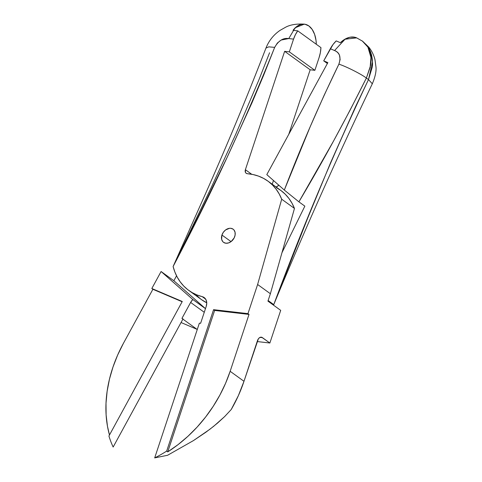 <?xml version="1.0" encoding="UTF-8"?>
<svg xmlns="http://www.w3.org/2000/svg" width="482" height="482" viewBox="0 0 482 482"><rect width="100%" height="100%" fill="white"/><g stroke="black" fill="none" stroke-linecap="round" stroke-linejoin="round"><path stroke-width="0.72" d="M190.631 302.443L181.919 318.421L183.027 318.891L113.156 447.043A119.084 89.309 125.9 0 1 108.932 436.017L182.274 301.497L151.824 288.507L161.09 271.511L192.812 299.503L190.631 302.443A9.923 7.441 125.9 0 1 192.812 299.503L205.477 308.655L192.812 299.503L161.09 271.511L173.857 280.741L176.551 275.806L173.857 280.741L205.477 308.643L173.857 280.741L161.09 271.511L151.824 288.507L182.274 301.497L108.932 436.017A119.084 89.309 125.9 0 0 113.156 447.043L183.027 318.891L181.919 318.421L190.631 302.443L204.266 312.294L190.631 302.443M109.474 435.017A119.084 89.309 125.9 0 1 123.386 343.389L152.89 289.278L151.824 288.507L182.136 301.75L152.89 289.278L123.386 343.389L117.638 355.077L112.981 367.055L109.462 379.171L107.131 391.288L106.01 403.253L106.118 414.918L107.45 426.142L109.474 435.017M278.771 185.166A3.97 2.976 125.9 0 1 275.933 186.902M362.175 40.916L366.459 44.971C368.019 46.585 369.381 49.712 370.531 54.346C371.182 59.244 371.152 63.088 370.453 65.877L366.374 78.048C361.289 74.108 346.172 66.468 338.894 64.16C318.861 105.498 300.672 147.468 284.32 190.065L266.805 174.611L327.862 62.624L323.711 60.853L330.321 48.73L334.568 50.544C336.954 51.562 338.587 53.147 339.473 55.303L340.141 59.455L338.894 64.16L324.145 95.261L310.227 126.639L284.32 190.065L266.805 174.611L327.862 62.624L323.711 60.853L327.38 63.504L323.711 60.853L333.032 44.513L336.201 40.91L340.358 42.681L345.028 39.138L349.884 37.253L354.523 37.192L356.644 37.849M358.662 38.988L356.674 37.873L345.07 39.205L334.568 50.544C339.75 52.544 341.19 57.087 338.894 64.16C346.172 66.468 361.289 74.108 366.374 78.048L368.501 79.584L372.249 67.179C372.815 64.287 372.598 60.268 371.598 55.111C370.086 50.224 368.489 46.923 366.796 45.212L362.331 41.018M304.853 206.145L281.964 252.713L304.853 206.145L298.912 201.85C322.826 161.615 345.311 120.349 366.374 78.048L350.366 109.619L333.713 140.726L298.912 201.85L304.853 206.145M366.79 45.212L370.525 51.707L372.508 61.997L368.501 79.584L372.315 83.79L368.501 79.584C333.996 152.481 302.413 227.486 273.758 304.612L273.234 304.967A67.48 50.61 -54.1 0 0 273.758 304.612L268.125 300.539L273.758 304.612L307.402 218.864L330.742 162.362L355.457 106.847L368.501 79.584L366.374 78.048L370.158 67.359L370.941 57.4L367.899 47.116L362.313 41.012M182.895 319.126L196.993 329.314L197.487 328.82A5.953 3.88 -66.9 0 0 196.993 329.314L181.051 322.518L196.993 329.314L182.895 319.126M284.32 190.065L298.912 201.85L284.32 190.065M356.505 37.801L344.973 39.265L334.568 50.544L330.321 48.73A23.817 15.532 113.1 0 1 336.201 40.91L340.358 42.681A23.817 15.532 113.1 0 1 356.584 37.825L362.609 41.223L368.953 47.32C371.809 50.99 373.815 55.081 374.96 59.593L375.99 67.119C376.4 71.45 375.177 77.012 372.315 83.79C337.466 156.391 304.612 229.998 273.758 304.612M275.722 186.92L277.054 186.57L278.813 185.106M221.937 235.029A8.14 6.103 125.9 0 1 233.113 229.173A8.14 6.103 125.9 0 1 234.752 236.505A8.14 6.103 125.9 0 1 223.582 242.362A8.14 6.103 125.9 0 1 221.937 235.029L231.059 241.621L221.937 235.029L221.642 239.301L222.726 241.56L223.606 242.38L225.871 243.229L228.51 242.946L231.125 241.566L234.15 237.945L235.114 235.029L235.047 232.234L233.963 229.968L233.083 229.149L230.824 228.299L229.522 228.299L225.564 229.962L223.377 232.228L221.937 235.029M276.391 187.643L281.048 190.601L285.23 194.21L288.887 198.415L291.978 203.181L294.466 208.435L270.384 293.731L267.932 301.13L280.699 310.36L269.866 343.015L257.159 341.551L269.866 343.015L280.699 310.36L267.932 301.13L270.384 293.731L257.617 284.5L247.953 313.637L249.019 314.403L230.155 371.297A119.084 89.309 125.9 0 1 167.736 451.881L166.67 451.11A119.084 89.309 125.9 0 1 154.686 457.9L167.597 455.267L193.469 440.578L205.916 432.203L213.737 426.251L224.618 416.605L231.215 409.537A119.084 89.309 -54.1 0 0 243.982 381.292L230.155 371.297L243.982 381.292L258.352 338.87L259.629 337.599L261.762 337.286L269.866 343.015L262.419 337.635L260.087 337.364L262.419 337.635A5.953 3.627 -83.4 0 0 261.286 337.177L261.286 337.177A5.953 3.627 -83.4 0 0 257.418 340.786L243.982 381.292L238.373 395.638L231.215 409.537L224.618 416.605L217.484 423.142L209.881 429.269L193.469 440.578L167.597 455.267L154.686 457.9L199.367 323.163L200.614 323.308L206.188 306.504L206.748 303.19L206.206 300.196L204.621 297.912L202.217 296.653A67.48 50.61 125.9 0 1 188.817 290.453A67.48 50.61 125.9 0 1 173.11 266.522L200.47 212.098L227.04 157.524L252.032 102.666L263.696 75.084L274.668 47.375L277.355 43.043L281.133 40.054L288.766 38.566L293.556 39.12L289.333 51.863L284.639 51.327L245.386 169.7L251.718 174.279L245.386 169.7L245.465 172.423L246.254 173.321L247.393 173.713A67.48 50.61 125.9 0 1 267.878 181.075A67.48 50.61 125.9 0 1 281.699 199.211L257.617 284.5L270.384 293.731L294.466 208.435L281.699 199.211L294.466 208.435A67.48 50.61 -54.1 0 0 280.645 190.306L267.878 181.075M247.393 173.713A3.97 2.976 125.9 0 1 246.188 173.279A3.97 2.976 125.9 0 1 245.386 169.7L284.639 51.327L310.173 69.782L284.639 51.327L289.333 51.863L314.867 70.324L289.333 51.863L293.556 39.12A23.817 14.52 -83.4 0 1 297.737 30.854L295.394 34.674L293.556 39.12L288.766 38.566C283.235 37.686 278.536 40.621 274.668 47.375C245.013 121.193 211.164 194.246 173.11 266.522L174.894 272.065L177.274 277.198L180.226 281.874L183.72 286.031L187.709 289.622L192.155 292.61L197.011 294.966L202.217 296.653A9.923 7.441 125.9 0 1 204.187 297.563A9.923 7.441 125.9 0 1 206.188 306.504L200.614 323.308L199.367 323.163L154.686 457.9A119.084 89.309 125.9 0 0 166.67 451.11L213.574 309.673L166.67 451.11L167.736 451.881L214.635 310.444L167.736 451.881L178.087 444.609L187.926 436.306L197.138 427.076L205.609 417.032L213.231 406.296L219.919 395.005L225.582 383.286L230.155 371.297L249.019 314.403L214.635 310.444L249.019 314.403L247.953 313.637L213.574 309.673L214.635 310.444L213.574 309.673L247.953 313.637L257.617 284.5L281.699 199.211L279.211 193.951L276.12 189.191L272.463 184.98L268.281 181.371L263.624 178.412L258.551 176.129L253.116 174.556L247.393 173.713M272.228 184.22L273.463 180.485L272.228 184.22M288.772 134.321L310.173 69.782L314.867 70.324L319.09 57.575L320.343 52.707L320.952 47.634L297.737 30.854L320.952 47.634A23.817 14.52 -83.4 0 1 319.09 57.575L314.867 70.324L310.173 69.782L288.772 134.321M293.05 30.318L297.737 30.854L293.05 30.318A23.817 14.52 -83.4 0 1 304.359 24.148A23.817 14.52 -83.4 0 1 308.884 25.962L304.998 24.245L300.84 24.437L296.743 26.516L293.05 30.318M316.306 44.278L316.023 40.452L314.626 34.403L312.179 29.438L308.884 25.962A23.817 14.52 -83.4 0 1 316.306 44.278M179.503 253.424L211.17 187.721L235.626 134.52L258.714 80.337L269.571 52.749M205.669 299.147L202.217 296.653L205.669 299.147M188.817 290.453L201.584 299.683A67.48 50.61 -54.1 0 0 206.742 302.817L201.542 299.653M304.305 24.142L295.153 27.775L288.766 38.566L295.135 27.799L304.256 24.136C296.478 23.702 290.272 24.727 285.633 27.215L280.03 30.378C273.547 34.849 268.866 40.741 265.968 48.055L268.817 46.85L274.668 47.375L268.817 46.85L265.968 48.055C246.983 97.231 226.799 145.835 205.434 193.872L173.11 266.522M196.487 295.255L200.476 298.852"/></g></svg>
